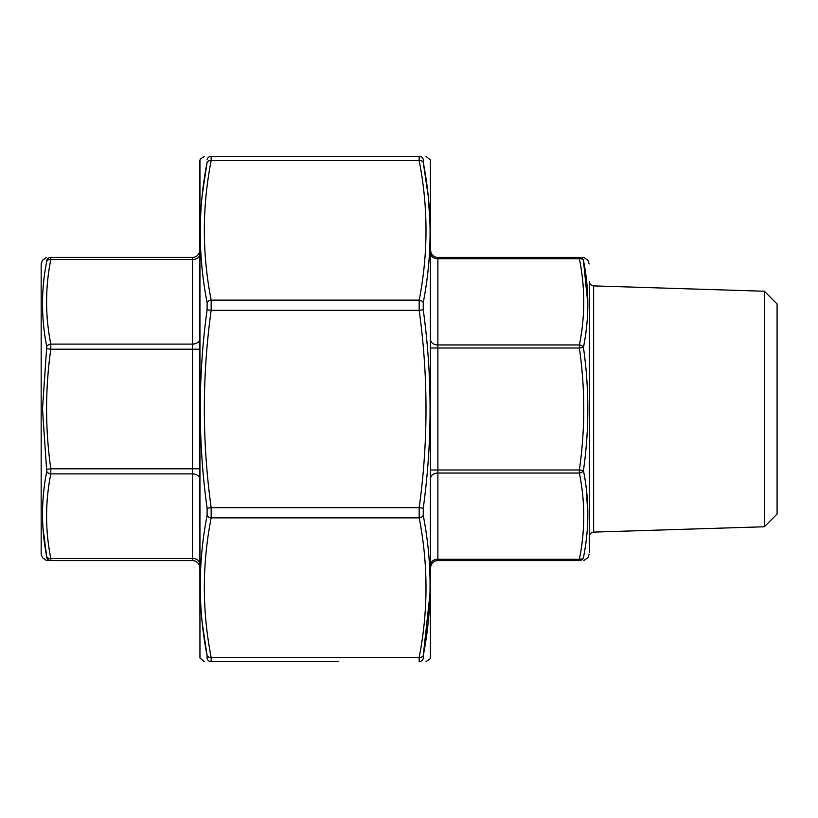 <?xml version="1.0" encoding="UTF-8"?>
<svg xmlns="http://www.w3.org/2000/svg" width="818" height="818" viewBox="0 0 818 818"><rect width="100%" height="100%" fill="white"/><g stroke="black" fill="none" stroke-linecap="round" stroke-linejoin="round"><path stroke-width="1.23" d="M41.166 554.072L41.166 263.928L41.166 554.072L42.485 557.723L46.554 560.575L48.139 560.575M42.914 527.252L46.738 556.761C41.115 528.356 41.115 499.91 46.738 471.413L42.485 409L46.738 346.587C41.115 317.987 41.115 289.541 46.738 261.239L46.738 260.39A4.335 4.295 -90 0 1 50.808 257.425C45.184 257.425 45.184 257.425 50.808 257.425L50.808 259.541C45.184 287.731 45.184 315.922 50.808 344.102L50.808 349.204C45.184 389.071 45.184 428.929 50.808 468.796L50.808 473.898C45.184 502.078 45.184 530.269 50.808 558.459L50.808 560.575C45.184 560.575 45.184 560.575 50.808 560.575L192.475 560.575L50.808 560.575L50.89 559.921M50.808 257.425L192.475 257.425A7.219 7.219 0 0 0 199.684 250.216M46.738 556.761L46.738 557.61C41.115 557.753 41.115 557.753 46.738 557.61L46.738 556.761A4.335 3.037 169 0 0 50.808 558.459L192.475 558.459L192.475 473.898L50.808 473.898A4.335 3.037 -169 0 1 46.738 471.413M46.738 260.39C41.115 260.247 41.115 260.247 46.738 260.39L46.738 261.239A4.335 3.037 11 0 1 50.808 259.541L192.475 259.541L192.475 257.425M192.475 560.575A7.219 7.219 0 0 1 199.684 567.784A7.219 7.219 0 0 0 192.475 560.575L192.475 558.459A7.219 5.102 180 0 1 199.684 563.561M46.738 469.348L50.808 468.796L192.475 468.796L192.475 349.204L50.808 349.204L46.738 348.652M46.738 346.587A4.335 3.037 -11 0 1 50.808 344.102L192.475 344.102L192.475 259.541A7.219 5.102 0 0 0 199.684 254.439M50.808 560.575A4.335 4.295 -90 0 1 46.738 557.61M587.856 304.02L583.438 260.39A4.335 3.037 -11.1 0 0 579.369 258.703L437.875 258.703L437.875 344.951L579.369 344.951A4.335 3.037 11.1 0 1 583.438 347.445L579.369 348.008L437.875 348.008L437.875 469.992L579.369 469.992L583.438 470.554A4.335 3.037 -11.1 0 1 579.369 473.049L437.875 473.049L437.875 559.297A7.219 5.102 -0 0 0 430.657 564.41L430.657 567.784A7.219 7.219 0 0 1 437.875 560.575L579.369 560.575C585.207 560.575 585.207 560.575 579.369 560.575C585.207 560.575 585.207 560.575 579.369 560.575L579.369 559.297C585.207 530.555 585.207 501.802 579.369 473.049L579.369 469.992C585.207 429.327 585.207 388.673 579.369 348.008L579.369 344.951C585.207 316.198 585.207 287.445 579.369 258.703L579.369 257.425C585.207 257.425 585.207 257.425 579.369 257.425L437.875 257.425L579.369 257.425A4.335 4.284 -90 0 1 583.438 260.39C589.287 260.247 589.287 260.247 583.438 260.39C589.287 289.368 589.287 318.376 583.438 347.445C589.287 388.56 589.287 429.603 583.438 470.554C589.287 499.737 589.287 528.755 583.438 557.61C589.287 557.753 589.287 557.753 583.438 557.61A4.335 3.037 11.1 0 1 579.369 559.297L437.875 559.297L437.875 560.575M430.657 253.59L430.657 250.216A7.219 7.219 0 0 0 437.875 257.425L437.875 258.703A7.219 5.102 180 0 1 430.657 253.59M589.441 552.59L589.441 281.566C589.676 284.132 591.077 285.574 593.633 285.891L593.633 532.109L764.349 526.772L764.349 291.228L593.633 285.891M589.185 263.928L587.856 260.277L583.786 257.425L582.14 257.425M764.349 526.772L777.1 514.021L777.1 303.979L764.349 291.228M589.185 554.072L587.856 557.723L583.786 560.575M587.856 514.369L586.261 488.397M430.657 250.216A7.219 7.219 0 0 0 437.875 257.425M589.441 536.434C589.676 533.868 591.077 532.426 593.633 532.109M338.601 661.619L211.167 661.619C202.066 661.619 202.066 661.619 211.167 661.619L268.457 661.619M289.449 661.619L317.353 661.619M423.243 658.664C432.354 658.797 432.354 658.797 423.243 658.664L423.243 655.688L423.243 658.664A4.335 4.295 -90 0 1 419.174 661.619C428.274 661.619 428.274 661.619 419.174 661.619C428.274 661.619 428.274 661.619 419.174 661.619L419.174 657.386C428.274 610.882 428.274 564.369 419.174 517.866L419.174 507.661C428.274 441.884 428.274 376.116 419.174 310.339L419.174 300.134C428.274 253.631 428.274 207.118 419.174 160.614L419.174 156.381L211.167 156.381C202.066 156.381 202.066 156.381 211.167 156.381L211.167 160.614C202.066 207.118 202.066 253.631 211.167 300.134L211.167 310.339C202.066 376.116 202.066 441.884 211.167 507.661L211.167 517.866C202.066 564.369 202.066 610.882 211.167 657.386L211.167 661.619A4.335 4.295 90 0 1 207.097 658.664C197.987 658.797 197.987 658.797 207.097 658.664L207.097 655.688L207.097 658.664M199.95 159.991L199.95 658.009L199.684 161.473L200.226 159.234L204.296 156.381M430.391 658.009L430.391 159.991L430.657 656.527L430.115 658.766L426.045 661.619M202.23 622.989L207.097 655.688C197.987 608.97 197.987 562.201 207.097 515.391L207.097 508.203C197.987 441.996 197.987 375.861 207.097 309.797L207.097 302.609C197.987 255.697 197.987 208.927 207.097 162.312L202.23 195.011M207.097 159.336C197.987 159.203 197.987 159.203 207.097 159.336A4.335 4.295 90 0 1 211.167 156.381M428.254 196.351L423.243 162.312C432.354 209.03 432.354 255.799 423.243 302.609L423.243 309.797C432.354 376.004 432.354 442.139 423.243 508.203L423.243 515.391C432.354 562.303 432.354 609.073 423.243 655.688L430.023 593.684M430.023 224.316L428.387 197.68M423.243 162.312L423.243 159.336C432.354 159.203 432.354 159.203 423.243 159.336L423.243 162.312A4.335 3.037 -10.8 0 0 419.174 160.614L211.167 160.614A4.335 3.037 -169.2 0 0 207.097 162.312M423.243 302.609A4.335 3.037 10.8 0 0 419.174 300.134L211.167 300.134A4.335 3.037 169.2 0 0 207.097 302.609M207.097 655.688A4.335 3.037 -10.8 0 0 211.167 657.386L419.174 657.386A4.335 3.037 10.8 0 0 423.243 655.688M423.243 309.797L419.174 310.339L211.167 310.339L207.097 309.797M207.097 515.391A4.335 3.037 10.8 0 0 211.167 517.866L419.174 517.866A4.335 3.037 -10.8 0 0 423.243 515.391M423.243 508.203L419.174 507.661L211.167 507.661L207.097 508.203M423.243 159.336A4.335 4.295 -90 0 0 419.174 156.381M281.852 661.619L275.973 661.619M199.684 479A7.219 5.102 180 0 0 192.475 473.898L192.475 468.796L199.684 468.796M199.684 349.204L192.475 349.204L192.475 344.102A7.219 5.102 0 0 0 199.684 339M430.657 339.848A7.219 5.102 180 0 0 437.875 344.951L437.875 348.008L430.657 348.008M430.657 469.992L437.875 469.992L437.875 473.049A7.219 5.102 0 0 0 430.657 478.152M579.369 560.575A4.335 4.284 -90 0 0 583.438 557.61M41.166 263.928L42.485 260.277L46.554 257.425M199.95 658.009L204.296 661.619M430.391 159.991L426.045 156.381"/></g></svg>
